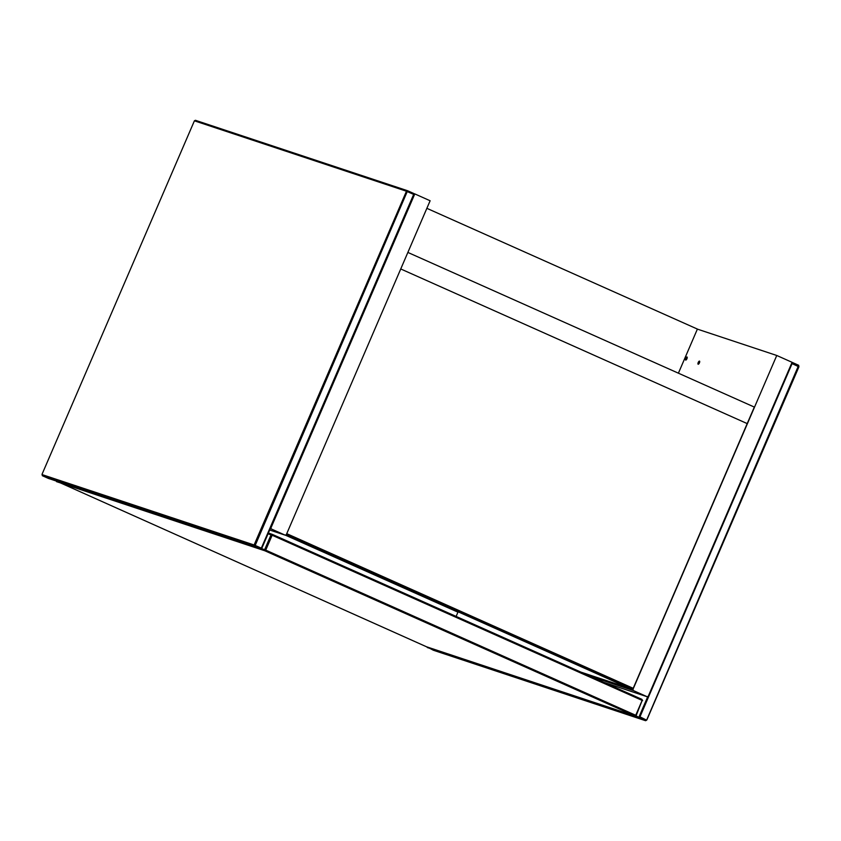 <?xml version="1.0" encoding="UTF-8"?>
<svg xmlns="http://www.w3.org/2000/svg" width="841" height="841" viewBox="0 0 841 841"><rect width="100%" height="100%" fill="white"/><g stroke="black" fill="none" stroke-linecap="round" stroke-linejoin="round"><path stroke-width="1.26" d="M270.676 527.738L271.401 529.01L270.287 528.642M269.688 530.019L285.183 535.16L286.308 534.676L430.119 200.757L414.802 193.914L270.991 527.843M271.401 529.01L285.183 535.16M414.802 193.914L413.74 193.567M687.013 356.983A1.693 0.61 114.1 0 1 687.034 356.983A1.693 0.61 114.1 0 1 686.908 358.781A1.693 0.61 114.1 0 1 685.667 360.074A1.693 0.61 114.1 0 1 685.783 358.308A1.693 0.61 114.1 0 1 687.013 356.983M699.491 361.125A1.693 0.61 114.1 0 1 699.512 361.125A1.693 0.61 114.1 0 1 699.386 362.923A1.693 0.61 114.1 0 1 698.135 364.216A1.693 0.61 114.1 0 1 698.251 362.45A1.693 0.61 114.1 0 1 699.491 361.125M647.149 696.726L633.368 690.566L632.958 689.399L776.769 355.48L792.085 362.313L648.274 696.243L647.149 696.726L603.775 682.324M589.983 676.175L633.368 690.566M632.958 689.399L580.963 672.138M776.769 355.48L697.378 329.125M56.505 481.62L264.926 550.802L634.755 715.859L636.195 715.523L634.944 715.964L426.513 646.771L56.242 481.031M264.926 550.802L264.652 549.678L261.267 548.553M265.378 550.992L265.724 550.13L264.652 549.678L271.054 534.802L272.053 534.277L268.384 533.057M642.598 700.637L641.872 699.334L642.146 700.406L635.733 715.281L265.724 550.13L272.137 535.244L642.146 700.406L636.195 715.523M641.872 699.334L272.495 534.456L272.137 535.244L268.058 533.804M407.864 252.426L754.324 407.076L747.207 423.601L400.747 268.962L747.207 423.601L633.21 688.306L286.749 533.667M413.982 194.975L413.719 193.472L413.982 194.975L261.919 548.059L260.657 548.879L261.919 548.059M48.463 478.445L260.657 548.879L254.529 546.145L42.334 475.712L48.463 478.445M194.408 120.82L195.396 120.295L407.591 190.739L255.191 545.42L261.32 548.164L413.677 194.397L406.34 191.18L194.408 120.82L42.071 474.198L42.334 475.712M406.34 191.18L407.591 190.739L413.719 193.472M42.05 474.587L253.982 544.936L254.529 546.145L255.191 545.42L254.266 544.632L406.319 191.559M427.281 647.528L639.475 717.972L792.537 362.555L798.666 365.288L646.592 720.18L645.604 720.705L433.409 650.261L427.144 646.981M647.843 696.432L639.213 716.458L646.266 719.98L645.604 720.705L635.712 715.691M646.876 719.875L798.929 366.802L791.612 363.407M798.666 365.288L798.929 366.802M678.403 373.183L697.399 329.073L426.86 208.326M286.382 534.519L632.537 689.031L633.21 688.306M632.537 689.031L626.923 687.16L285.793 534.897M456.116 616.421L457.946 612.174L285.299 535.118"/></g></svg>
